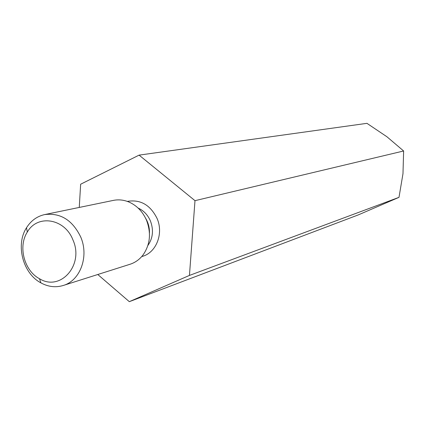 <?xml version="1.0" encoding="UTF-8"?>
<svg xmlns="http://www.w3.org/2000/svg" width="425" height="425" viewBox="0 0 425 425"><rect width="100%" height="100%" fill="white"/><g stroke="black" fill="none" stroke-linecap="round" stroke-linejoin="round"><path stroke-width="0.64" d="M97.787 274.507L129.317 301.665L358.259 214.917L399.001 197.343L189.449 275.421L194.99 200.669L403.628 150.981L402.98 173.719L399.001 197.343M194.99 200.669L139.087 155.125L80.644 184.222L79.262 207.437M129.317 301.665L189.449 275.421M139.087 155.125L366.945 123.335L386.941 136.765L403.628 150.981M44.646 214.583L113.39 200.387C118.703 199.33 123.978 199.915 129.232 202.151C137.036 205.705 142.811 211.778 146.567 220.368C151.337 233.16 150.158 244.688 143.034 254.963C139.543 259.484 135.224 262.576 130.077 264.249L63.176 285.499C80.261 280.681 89.223 256.413 80.702 236.969C72.452 220.065 60.435 212.606 44.646 214.583C37.012 216.298 30.967 220.687 26.52 227.742C15.38 244.832 22.854 273.434 40.928 282.891C48.259 286.87 55.675 287.741 63.176 285.499M72.946 239.955C64.818 218.397 37.342 214.051 27.296 232.103C17.871 246.521 24.204 270.741 39.472 278.704C60.398 291.874 84.341 264.902 72.946 239.955M141.732 256.551C156.002 253.226 163.923 233.824 157.043 218.386C150.269 204.871 140.362 199.208 127.319 201.402M145.515 218.078C148.298 222.7 149.611 227.715 149.446 233.107M147.889 245.475C152.958 238.181 153.802 230.01 150.423 220.963C147.767 214.88 143.661 210.572 138.109 208.048M39.472 278.704L40.928 282.891M27.296 232.103L26.52 227.742"/></g></svg>
